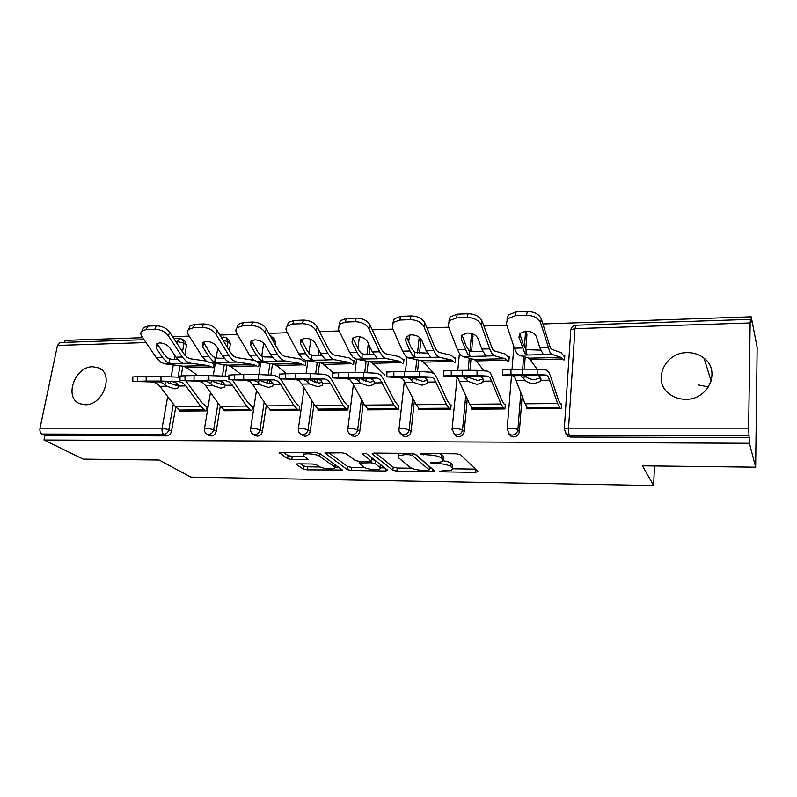 <?xml version="1.0" encoding="UTF-8"?>
<svg xmlns="http://www.w3.org/2000/svg" width="797" height="797" viewBox="0 0 797 797"><rect width="100%" height="100%" fill="white"/><g stroke="black" fill="none" stroke-linecap="round" stroke-linejoin="round"><path stroke-width="1.2" d="M439.795 471.206L442.644 471.854L475.65 472.342L477.881 471.505L460.646 454.798L456.352 453.792L421.892 453.493L420.417 454.151L427.81 454.878C434.255 455.127 438.798 456.183 441.438 458.026L442.983 459.441L443.082 461.094C441.937 461.911 439.615 462.32 436.118 462.31L430.33 462.878L437.563 463.595C443.869 463.844 448.293 464.86 450.833 466.634L452.307 467.978L452.387 469.523C451.271 470.32 448.97 470.708 445.493 470.688L439.795 471.206M85.169 404.756C103.042 405.563 114.479 373.923 98.689 367.925L92.761 366.759C74.918 366.202 63.621 397.803 79.76 403.71L85.169 404.756M685.609 399.287C708.254 400.074 721.255 370.844 704.09 358.252C699.268 354.426 693.609 352.563 687.114 352.643C664.2 352.214 651.717 382.052 669.918 394.356C674.441 397.633 679.672 399.277 685.609 399.287M708.503 386.943L698.132 384.891M298.178 463.834L296.464 464.123L296.643 464.661L303.109 468.955L307.164 469.841L342.361 470.031L319.836 453.533L315.562 452.576L279.149 452.586L287.627 458.673L291.822 459.59L308.1 459.451L303.976 456.163L303.498 454.639C305.131 452.895 316.897 454.111 319.667 456.322L334.491 466.833L334.879 468.218C330.197 469.563 324.957 469.034 319.149 466.624L316.678 464.92L312.554 464.023L298.178 463.834M750.156 322.964L574.966 328.643L568.55 428.148L748.632 428.138L750.156 322.964L750.485 319.358L751.143 322.167L751.222 316.817L757.15 347.422L755.656 467.181L642.452 465.827L653.66 485.542L190.852 477.124L159.171 460.038L83.207 459.132L43.984 440.024L749.409 443.291L749.011 435.68L569.397 435.272L570.662 437.055L749.489 437.573M755.656 467.181L749.409 443.291M392.831 470.26L396.896 471.166L432.462 471.694L434.504 470.868L415.556 454.39L411.272 453.403L374.201 453.085L372.199 453.443L372.299 454.001L392.831 470.26L393.18 467.132L397.235 468.038L411.571 468.238M385.768 471.007L351.318 470.499L347.263 469.602L324.907 453.005L341.993 452.806L346.277 453.772L355.213 460.477L359.397 461.413L371.392 461.194L362.237 453.632L366.54 453.672L387.631 470.19L385.768 471.007L386.007 468.915M653.66 485.542L654.447 465.976M748.632 428.138L749.011 435.68M43.984 440.024L44.921 435.551L41.902 434.056C40.239 432.94 39.601 430.968 39.999 428.158L57.464 345.43L60.064 342.511M64.418 342.371L64.826 340.369L142.683 337.699M172.63 336.673L189.198 336.105M219.892 335.049L237.386 334.451M268.858 333.365L287.338 332.738M319.627 331.632L339.143 330.954M372.289 329.819L392.911 329.111M426.963 327.946L448.761 327.198M483.759 325.993L506.812 325.206M542.807 323.971L751.222 316.817M563.589 355.412L564.784 355.382L564.485 359.845L563.29 359.865M561.536 403.989L561.227 408.572L526.707 408.791L526.817 407.307M530.483 359.357L530.394 360.603L531.33 360.583M194.06 380.239L194.02 375.556L208.894 375.576L208.934 380.219L180.032 380.567L198.772 381.175L202.607 382.52L205.606 385.599L220.271 406.271L216.216 431.277C215.489 434.156 213.775 435.74 211.075 436.029L208.804 435.232M227.185 338.506L228.669 339.691L230.413 343.676L229.297 350.57M226.946 365.066L225.153 376.154M224.027 383.088L223.808 384.433M183.121 339.791L184.864 341.076L186.548 345.031L184.784 355.153M182.872 366.152L181.178 375.855M175.729 407.118L171.524 431.227C170.767 434.066 169.094 435.62 166.483 435.899L163.793 434.335L41.902 434.056M44.921 435.551L166.483 435.899M570.662 437.055L567.793 436.258L565.74 433.767M231.1 366.849L231.668 367.278M257.59 366.7L258.686 366.67L259.304 362.655L258.208 362.675M252.599 406.44L251.972 410.565L224.047 410.744L224.156 410.047M313.968 404.109L310.262 431.376C309.575 434.365 307.791 435.999 304.912 436.298L302.043 435.092M320.822 353.729L320.524 355.87M319.597 362.725L318.063 373.972M317.375 379.083L316.847 382.909M324.09 364.618L324.01 365.215L324.738 365.195M352.463 364.578L353.599 364.558L354.117 360.393L352.991 360.423M348.399 405.683L347.861 409.947L317.963 410.136L318.073 409.299M414.35 400.991L411.063 431.486C410.415 434.584 408.562 436.278 405.494 436.587L403.362 436.069L401.827 434.704M421.055 338.964L419.521 353.151M418.774 360.105L417.548 371.412M416.951 376.931L416.622 380.01M423.645 362.157L423.556 362.994L424.383 362.974M454.111 362.306L455.276 362.276L455.705 357.983L454.539 358.002M451.122 404.866L450.694 409.279L418.604 409.489L418.714 408.423M522.165 395.82L519.365 431.615C518.787 434.823 516.854 436.587 513.557 436.895L510.967 436.208L509.064 434.146M525.831 331.134C531.28 331.323 534.817 333.186 536.441 336.733L539.738 347.522L543.345 354.625L527.604 355.004L524.735 353.101L518.967 337.261L519.764 333.475L525.831 331.134L526.947 334.481L525.791 349.345M525.183 357.046L524.247 369.101M505.318 404.438L504.939 408.931L471.665 409.15L471.784 407.915M476.108 360.802L476.018 361.818L476.895 361.798M507.709 361.111L508.894 361.081L509.253 356.707L508.078 356.737M467.281 398.779L464.223 431.546C463.615 434.704 461.712 436.427 458.534 436.736L456.193 436.138L454.42 434.385M472.78 333.933L471.685 351.626M471.027 358.65L469.941 370.226M469.413 375.915L469.244 377.728M398.849 405.284L398.361 409.618L367.397 409.817L367.517 408.881M373.006 363.422L372.926 364.119L373.703 364.099M402.395 363.462L403.551 363.442L404.019 359.208L402.874 359.238M363.283 402.714L359.776 431.436C359.108 434.475 357.285 436.138 354.316 436.437L351.069 434.943M370.087 347.084L369.17 354.555M368.324 361.459L366.949 372.737M366.301 378.037L365.853 381.653M299.682 406.072L299.094 410.256L270.203 410.445L270.322 409.688M276.818 365.763L277.426 366.251M304.225 365.654L305.341 365.634L305.909 361.549L304.803 361.569M266.328 405.274L262.442 431.326C261.725 434.255 259.981 435.869 257.202 436.158L254.641 435.182M272.733 337.221L273.949 338.267L275.722 342.272L275.324 344.952M272.494 363.92L270.831 375.098M270.004 380.627L269.525 383.855M207.081 406.799L206.413 410.853L179.395 411.033L179.504 410.385M186.867 367.895L187.405 368.264M212.48 367.706L213.556 367.686L214.214 363.731L213.138 363.751M452.517 468.198L452.616 464.751L452.307 467.978M443.351 460.796C447.227 461.423 449.827 462.29 451.142 463.396L452.616 464.751M443.212 459.69L443.311 456.153L442.983 459.441M439.974 453.652L443.311 456.153M452.786 468.805L475.42 469.114M375.616 453.094L393.18 467.132M429.314 468.487L431.805 468.516M427.68 470.429L429.105 469.841L412.328 455.396L409.339 454.718L404.756 454.669L398.101 455.854L398.321 457.588L410.166 467.411C412.806 469.134 417.18 470.11 423.257 470.36L427.68 470.429M429.165 469.911L429.434 466.663L429.105 469.841M414.878 454.021L429.434 466.663M398.052 453.294L398.311 453.951M384.662 467.869L380.378 467.809L380.856 464.89M364.787 467.6L351.696 467.421L351.318 470.499M328.653 452.686L347.641 466.524L351.696 467.421M371.432 460.805L371.87 457.857M364.149 467.201C366.68 469.353 378.525 470.509 380.239 468.756L379.98 467.411L375.228 463.724L371.073 462.788L359.148 462.997L364.149 467.201M374.829 460.168L371.571 459.62M334.989 467.301L335.527 464.751M283.204 452.298L288.066 455.565L292.26 456.482L304.613 456.611M300.449 463.864L303.527 465.926L307.572 466.813L319.746 466.972M335.009 467.191L339.024 467.241M519.744 333.505L523.171 344.174L526.07 349.614L540.655 350.132M560.57 403.999L558.298 399.566L550.548 376.144L548.665 371.95L546.264 370.047L537.138 369.18L537.188 374.401L522.364 374.381L522.314 369.131L537.138 369.18L528.989 358.172L519.006 355.213L516.765 353.3L514.404 348.189L506.404 323.971L507.48 318.8L515.33 315.732L526.548 315.313L527.305 311.458C534.518 311.677 539.18 314.167 541.312 318.93L550.378 347.821L552.082 349.475L561.148 352.633L564.665 357.205M530.722 359.686L562.732 358.959L561.158 357.425L552.082 354.416L550.05 352.473L540.595 322.785C538.453 318.033 533.771 315.532 526.548 315.313M507.012 319.408L508.287 314.974L516.117 311.886L527.305 311.458M516.376 375.148L538.105 375.248L540.167 376.802L541.103 380.308L540.466 381.384L534.259 383.586C530.563 383.546 527.554 382.53 525.253 380.558L523.798 378.714L524.466 374.899M537.188 374.401L546.314 375.108L548.326 376.662L557.691 403.541L560.261 408.582M522.364 374.381L502.588 375.008L512.63 375.696L514.832 377.23L525.103 403.8L527.933 408.781M516.376 375.248L520.7 375.556L523.798 378.714M524.605 374.899L525.94 376.563C528.242 378.545 531.23 379.551 534.926 379.591L540.735 377.758M502.538 369.858L510.947 369.36L510.997 374.58M522.314 369.131L510.947 369.36M461.991 335.009L466.036 345.768L469.363 351.088L482.912 351.656M484.118 370.894L476.198 360.921L474.205 359.437L462.718 356.578L460.148 354.715L457.438 349.704L448.293 325.993L449.239 320.693L456.412 317.933L467.191 317.525L468.078 313.739C475.042 313.958 479.684 316.399 482.016 321.061L492.586 349.345L494.578 350.959L505.218 354.017L509.134 358.202M481.826 349.056L485.891 356.12L470.997 356.379L467.819 354.516L461.194 339.004L461.891 335.119L467.45 333.007C472.701 333.196 476.217 335.029 478.001 338.496L481.826 349.056L489.677 348.847L481.169 324.847C478.828 320.195 474.165 317.754 467.191 317.525M476.198 360.921L507.061 360.224L505.208 358.72L494.568 355.811L492.187 353.918L489.677 348.847M448.9 321.091L450.166 316.927L457.329 314.157L468.078 313.739M406.4 336.493L411.013 347.303L414.749 352.513L427.312 353.121M433.797 373.335L423.605 362.117L421.364 360.662L408.492 357.893L405.613 356.07L402.595 351.168L392.393 327.936L393.18 322.536L399.745 320.045L410.116 319.657L411.132 315.941C417.857 316.16 422.48 318.551 425 323.114L434.564 346.645L436.935 350.81L439.197 352.384L451.291 355.352L455.575 359.248M426.076 350.541L430.808 357.464L416.472 357.704L413.005 355.88L410.037 350.969L405.593 340.678L406.181 336.723L411.272 334.81C416.353 334.999 419.85 336.792 421.762 340.189L426.076 350.541L433.638 350.341L424.024 326.83C421.493 322.277 416.851 319.886 410.116 319.657M423.605 362.117L453.383 361.44L451.271 359.965L439.177 357.146L436.477 355.303L433.638 350.341M392.991 322.735L394.226 318.84L400.781 316.339L411.132 315.941M352.862 337.938L358.002 348.777L360.732 352.822L363.95 354.326L373.753 354.506M384.891 375.098L372.847 363.263L370.376 361.848L356.219 359.158L353.061 357.375L349.744 352.573L338.576 329.799L339.193 324.329L345.221 322.088L355.203 321.709L356.329 318.063C362.824 318.272 367.427 320.623 370.117 325.086L380.697 348.14L383.327 352.224L385.838 353.768L399.277 356.638L403.9 360.314M372.378 351.965L377.738 358.77L363.92 358.969L360.184 357.195L356.917 352.374L352.035 342.292L352.503 338.277L357.186 336.553C362.097 336.742 365.574 338.496 367.616 341.823L372.378 351.965L379.661 351.776L369.031 328.743C366.321 324.279 361.718 321.938 355.203 321.709M372.847 363.263L401.588 362.615L399.247 361.171L385.808 358.441L382.809 356.638L379.661 351.776M339.153 324.369L340.349 320.703L346.366 318.441L356.329 318.063M301.246 339.363L306.885 350.202L309.844 354.167L313.261 355.641L322.118 355.841M333.395 372.896L323.811 364.378L321.141 362.984L305.789 360.383L302.372 358.63L298.795 353.928L286.721 331.602C285.615 329.46 285.764 327.617 287.159 326.073L292.708 324.04L302.322 323.682L303.557 320.095C309.844 320.314 314.407 322.616 317.266 326.989L328.782 349.584L331.642 353.589L334.381 355.093L349.056 357.873L353.998 361.38M320.613 353.34L324.08 358.092L326.581 360.025L313.221 360.204L309.246 358.461L305.709 353.738L300.429 343.856L300.768 339.781L305.072 338.227C309.824 338.416 313.291 340.14 315.453 343.397L320.613 353.34L327.637 353.161L316.07 330.586C313.201 326.212 308.628 323.911 302.322 323.682M323.811 364.378L351.577 363.741L349.016 362.336L334.341 359.686L331.064 357.923L327.637 353.161M287.279 325.963L288.424 322.506L293.963 320.464L303.557 320.095M251.473 340.757L257.57 351.567L260.739 355.462L264.345 356.907L272.295 357.116M286.631 373.743L276.429 365.444L273.57 364.09L257.122 361.559L253.456 359.855L249.63 355.233L236.729 333.335C235.513 331.153 235.593 329.3 236.998 327.776L242.109 325.933L251.374 325.594L252.699 322.058C258.786 322.277 263.329 324.528 266.318 328.822L278.701 350.979L281.779 354.904L284.728 356.379L300.549 359.078L305.789 362.426M270.681 354.675L274.407 359.327L277.217 361.23L264.295 361.38L260.091 359.686L256.295 355.054L250.647 345.35L250.856 341.255L254.831 339.841C259.433 340.02 262.871 341.714 265.142 344.922L270.681 354.675L277.466 354.486L265.032 332.359C262.024 328.065 257.471 325.814 251.374 325.594M276.429 365.444L303.268 364.837L300.509 363.462L284.678 360.892L281.152 359.158L277.466 354.486M237.247 327.537L238.343 324.269L243.444 322.416L252.699 322.058M458.116 376.154L479.854 376.264L482.255 377.788L483.48 381.215L482.793 382.43L477.114 384.433L468.218 381.454L466.683 379.651L467.45 375.925M477.064 375.467L462.2 375.447L462.15 370.306L477.014 370.356L477.064 375.467L487.754 376.134L490.105 377.648L501.034 403.999L504.033 408.941M504.401 404.448L501.751 400.094L490.514 373.026L487.704 371.163L477.014 370.356M462.2 375.447L443.64 375.905L455.336 376.692L457.877 378.196L469.632 404.248L472.88 409.14M458.116 376.274L463.107 376.563L466.683 379.651M467.62 375.925L469.025 377.539L477.891 380.508L483.072 378.973M443.59 370.984L451.222 370.525L451.271 375.646M462.15 370.306L451.222 370.525M402.067 377.13L423.795 377.25L426.515 378.734L427.999 382.092L427.302 383.427L422.071 385.24L413.304 382.321L411.68 380.558L412.547 376.911M419.262 376.493L404.378 376.483L404.328 371.442L419.222 371.482L419.262 376.493L431.396 377.111L434.066 378.605L446.43 404.438L449.847 409.289M450.275 404.876L447.256 400.612L437.035 378.087L434.534 374.062L431.356 372.249L419.222 371.482M404.378 376.483L386.884 376.901L400.194 377.658L403.033 379.133L416.164 404.687L419.79 409.479M402.077 377.26L407.665 377.529L410.465 379.003L411.68 380.558M412.756 376.911L414.211 378.475L422.968 381.394L427.571 380.119M386.844 372.069L393.828 371.651L393.877 376.672M404.328 371.442L393.828 371.651M348.11 378.067L369.808 378.186L372.817 379.641L374.55 382.929L373.843 384.383L369.031 386.027L360.383 383.158L358.69 381.424L359.636 377.878M363.671 377.479L348.777 377.479L348.727 372.528L363.631 372.558L363.671 377.479L377.13 378.057L380.099 379.521L393.788 404.866L397.573 409.628M398.062 405.284L394.714 401.1L383.397 379.003L380.627 375.058L377.091 373.285L363.631 372.558M348.777 377.479L332.259 377.868L347.064 378.585L350.182 380.02L352.633 383.277L364.588 405.105L368.573 409.807M348.11 378.206L354.276 378.465L357.355 379.9L358.69 381.424M359.905 377.878L361.39 379.382L370.027 382.241L374.122 381.185M332.219 373.116L338.625 372.727L338.665 377.658M348.727 372.528L338.625 372.727M296.115 378.973L317.784 379.103L321.052 380.518L323.024 383.746L322.327 385.28L317.893 386.774L309.356 383.965L307.592 382.261L308.618 378.814M310.163 378.426L295.259 378.426L295.219 373.584L310.123 373.604L310.163 378.426L324.847 378.973L328.075 380.398L330.606 383.626L342.999 405.274L347.123 409.947M347.661 405.683L344.015 401.578L331.672 379.89L328.663 376.015L324.807 374.281L310.123 373.604M295.259 378.426L279.647 378.804L295.856 379.482L299.234 380.886L301.874 384.084L314.815 405.504L319.119 410.126M296.125 379.123L302.8 379.362L306.148 380.767L307.592 382.261M308.947 378.814L310.461 380.249L318.969 383.058L322.596 382.201M279.617 374.122L285.495 373.773L285.535 378.605M295.219 373.584L285.495 373.773M245.994 379.85L267.613 379.97L271.129 381.365L273.311 384.533L272.634 386.147L268.539 387.501L260.121 384.742L258.288 383.068L259.384 379.721M258.617 379.342L243.723 379.352L243.683 374.59L258.577 374.61L258.617 379.342L274.427 379.86L277.904 381.245L280.634 384.413L293.963 405.673L298.407 410.266M279.647 377.957L274.387 375.248L258.577 374.61M243.723 379.352L228.938 379.701L246.452 380.348L250.069 381.723L252.898 384.851L266.736 405.892L271.349 410.435M245.994 380.01L253.157 380.229L256.744 381.604L258.288 383.068M259.792 379.731L261.306 381.086L269.705 383.855L272.893 383.158M298.985 406.072L295.059 402.037L280.524 378.954M228.908 375.098L234.318 374.769L234.358 379.511M243.683 374.59L234.318 374.769M203.424 342.122L209.96 352.892L213.327 356.717L217.093 358.122L224.206 358.341M241.451 374.63L230.612 366.481L227.573 365.156L210.109 362.695L206.224 361.031L202.159 356.488L188.51 335.009C187.165 332.797 187.195 330.934 188.58 329.43L193.302 327.756L202.239 327.428L203.653 323.961C209.551 324.17 214.064 326.381 217.192 330.586L230.363 352.324L233.641 356.179L236.789 357.614L254.084 360.314M222.502 355.95L226.458 360.523L229.566 362.396L217.033 362.525L212.63 360.862L208.605 356.319L202.617 346.805L202.687 342.68L206.363 341.395C210.826 341.584 214.234 343.238 216.605 346.386L222.502 355.95L229.038 355.781L215.808 334.063C212.669 329.858 208.147 327.647 202.239 327.428M230.612 366.481L256.564 365.893L253.625 364.548L236.729 362.047L232.963 360.364L229.038 355.781M188.979 329.081L190.015 325.983L194.727 324.299L203.653 323.961M256.644 361.469L259.174 363.452M197.646 380.697L219.205 380.817L222.941 382.181L225.312 385.29L224.684 386.963L220.889 388.209L212.58 385.489L210.697 383.855L211.843 380.617M208.934 380.219L225.77 380.707L229.486 382.072L232.385 385.18L246.582 406.052L251.324 410.565M228.918 377.061L225.74 376.174L208.894 375.576M197.646 380.856L205.247 381.066L209.053 382.411L210.697 383.855M212.351 380.627L213.845 381.902L222.134 384.612L224.903 384.064M251.952 406.45L247.757 402.485L232.375 379.92M180.002 376.035L184.984 375.736L185.024 380.398M194.02 375.556L184.984 375.736M246.582 406.052L220.271 406.271L225.172 410.734M157.029 343.467L163.973 354.177L167.509 357.923L171.435 359.308L177.741 359.517M197.736 375.507L186.289 367.487L183.081 366.182L164.67 363.801L160.586 362.157L156.312 357.714L141.956 336.623C140.501 334.381 140.461 332.518 141.846 331.044L146.21 329.52L154.837 329.201L156.332 325.784C162.04 326.003 166.523 328.165 169.771 332.299L183.679 353.629L187.146 357.405L190.473 358.809L206.274 361.061M175.958 357.186L180.142 361.679L183.539 363.522L171.375 363.631L166.782 362.007L162.538 357.544L156.232 348.199L156.172 344.075L159.569 342.899C163.893 343.079 167.29 344.712 169.741 347.791L175.958 357.186L182.274 357.016L168.316 335.716C165.049 331.592 160.566 329.42 154.837 329.201M186.289 367.487L211.404 366.919L208.286 365.594L190.403 363.173L186.428 361.519L182.274 357.016M142.374 330.606L143.36 327.647L147.714 326.112L156.332 325.784M212.082 362.974L214.094 364.458M150.962 381.514L172.451 381.633L176.406 382.968L178.956 386.017L178.369 387.75L174.852 388.886L166.653 386.216L164.71 384.602L165.906 381.474M161.004 381.076L146.16 381.086L146.12 376.503L160.974 376.503L161.004 381.076L178.797 381.524L182.722 382.859L185.791 385.907L200.794 406.43L205.805 410.853M180.012 377.22L160.974 376.503M146.16 381.086L132.84 381.404L152.725 381.982L156.76 383.297L159.918 386.316L175.35 406.629L180.511 411.023M150.962 381.673L158.972 381.873L162.986 383.198L164.71 384.602M166.513 381.484L167.988 382.69L176.177 385.349L178.558 384.931M206.473 406.809L202.04 402.913L185.86 380.836M132.8 376.941L137.403 376.672L137.443 381.245M146.12 376.503L137.403 376.672M442.753 470.648L442.644 471.854M423.546 453.513L423.406 454.838M433.379 462.28L433.249 463.545M576.002 325.216L574.966 328.643L570.801 329.828L570.642 330.894L570.801 329.938M750.485 319.358L575.922 325.216C573.182 325.545 571.479 327.089 570.801 329.828L564.296 428.995L568.55 428.148C568.41 431.536 568.689 433.917 569.397 435.272L566.508 434.465L564.296 428.995L564.226 429.972M39.999 428.158L162.09 428.158L167.689 396.557M169.94 383.855L170.349 381.584M171.186 376.832L173.298 364.916M174.264 359.447L174.941 355.651M177.093 343.517L177.442 341.534L175.828 341.594M145.99 342.561L57.464 345.43M186.548 345.031L184.007 343.168L177.442 341.534L179.724 338.496M173.347 403.999L168.854 429.643C168.097 432.492 166.414 434.056 163.793 434.335C162.309 433.16 161.741 431.107 162.09 428.158L168.854 429.643L171.524 431.227M526.947 334.481L525.552 332.329L524.376 347.233M523.639 356.588L522.663 369.131M520.839 392.254L517.891 429.832L519.365 431.615M511.515 375.616L507.171 428.925L509.452 434.445L512.053 435.132C515.37 434.823 517.313 433.05 517.891 429.832C516.725 428.806 514.444 428.248 511.066 428.148L507.171 428.925L507.091 429.822M524.117 331.303L525.552 332.329L525.492 331.144M473.129 336.145L471.525 334.043L469.901 351.347M469.254 358.212L468.128 370.236M465.777 395.292L462.539 429.802L464.223 431.546M419.232 337.211L417.508 353.051M416.791 359.676L415.516 371.382M414.918 376.911L414.709 378.864M412.677 397.564L409.18 429.772L411.063 431.486M368.324 343.328L366.949 354.506M366.152 361.041L364.727 372.617M364.07 377.947L363.721 380.836M361.44 399.357L357.704 429.742L359.776 431.436M318.91 350.072L318.123 355.861M317.236 362.326L315.662 373.863M314.964 378.993L314.506 382.351M311.976 400.811L308.031 429.722L310.262 431.376M275.722 342.272L273.451 340.329L273.301 341.325M271.179 355.492L270.93 357.126M269.974 363.532L268.25 374.998M267.503 379.97L266.965 383.586M264.196 402.037L260.051 429.693L262.442 431.326M230.413 343.676L227.992 341.774L227.145 347.014M224.266 364.687L222.413 376.054M221.546 381.374L221.028 384.572M218.019 403.083L213.686 429.673L216.216 431.277M173.945 338.695L179.564 338.506L182.314 339.193L184.007 343.168L182.493 351.816M180.042 365.793L178.07 377.051M176.964 383.367L176.625 385.34M457.099 377.439L452.118 428.866L454.469 434.415L456.83 435.013C460.018 434.704 461.921 432.96 462.539 429.802L455.715 428.148L452.118 428.866L452.038 429.693M470.519 333.276L471.525 334.043L471.545 333.525M404.388 380.866L399.048 428.806C398.729 431.187 399.526 433.04 401.449 434.365L403.581 434.893C406.669 434.584 408.532 432.881 409.18 429.772L402.355 428.148L399.048 428.806L398.958 429.573M409.359 335.049L409.409 335.776M403.362 436.069L399.317 431.785M353.38 384.642L347.841 428.756C347.502 431.157 348.319 433.01 350.281 434.315L352.234 434.773C355.213 434.475 357.036 432.801 357.704 429.742L350.889 428.148L347.841 428.756L347.751 429.463M359.268 336.673L359.327 337.261M352.374 435.979L348.448 432.452M304.105 387.77L298.397 428.706C298.048 431.117 298.875 432.97 300.887 434.255L302.661 434.654C305.55 434.365 307.333 432.721 308.031 429.722L301.216 428.148L298.397 428.706L298.307 429.354M303.139 435.899L299.343 432.91M256.495 390.321L250.647 428.666C250.278 431.087 251.115 432.93 253.157 434.196L254.791 434.544C257.58 434.255 259.334 432.641 260.051 429.693L253.257 428.158L250.647 428.666L250.557 429.254M272.385 339.681L273.451 340.329L271.667 336.314L270.123 335.637M255.578 435.8L251.892 433.219M210.468 392.453L204.49 428.627C204.102 431.057 204.959 432.891 207.031 434.126L208.525 434.445C211.225 434.156 212.948 432.562 213.686 429.673L206.911 428.158L204.401 429.165M222.991 340.17L227.992 341.774L226.258 337.779L223.419 337.031L221.436 337.599M209.581 435.71L205.985 433.409M451.142 463.396L450.833 466.634M437.692 462.29L437.563 463.595M441.767 454.728L441.438 458.026M427.949 453.553L427.81 454.878M475.899 469.582L475.65 472.342M372.368 453.334L372.299 454.001M432.701 469.303L432.462 471.694M397.235 468.038L396.896 471.166M412.537 453.483L412.328 455.396M409.479 453.393L409.339 454.718M404.896 453.354L404.756 454.669M347.641 466.524L347.263 469.602M325.146 452.875L325.056 453.583M371.641 457.667L371.292 460.666M380.328 464.472L379.98 467.411M375.576 460.756L375.228 463.724M371.253 461.284L371.073 462.788M361.2 461.433L361.051 462.668M334.82 464.243L334.491 466.833M320.015 453.662L319.667 456.322M306.576 457.966L306.337 459.749M292.26 456.482L291.822 459.59M288.066 455.565L287.627 458.673M279.458 452.427L279.348 453.164M340.777 468.497L340.548 470.34M307.572 466.813L307.164 469.841M303.527 465.926L303.109 468.955M296.743 463.984L296.643 464.661M514.404 348.189L522.433 347.98M539.738 347.522L547.898 347.303M519.006 355.213L527.604 355.004M528.989 358.172L561.158 357.425M543.345 354.625L552.082 354.416M541.312 318.93L540.595 322.785M516.117 311.886L515.33 315.732M519.704 333.545L518.967 337.261M526.06 354.565L526.07 349.614M549.92 380.169L541.103 380.308M525.253 380.558L516.576 380.687M520.7 375.556L512.63 375.696M546.314 375.108L538.105 375.248M557.691 403.541L525.103 403.8M559.474 407.426L527.056 407.646M457.438 349.704L465.169 349.504M462.718 356.578L470.997 356.379M474.205 359.437L505.208 358.72M486.15 356.01L494.568 355.811M482.016 321.061L481.169 324.847M457.329 314.157L456.412 317.933M462.081 335.258L461.194 339.004M469.353 355.95L469.363 351.088M402.595 351.168L410.037 350.969M408.492 357.893L416.472 357.704M421.364 360.662L451.271 359.965M431.067 357.345L439.177 357.146M425 323.114L424.024 326.83M400.781 316.339L399.745 320.045M406.59 337.001L405.593 340.678M414.729 357.285L414.749 352.513M349.744 352.573L356.917 352.374M356.219 359.158L363.92 358.969M370.376 361.848L399.247 361.171M377.987 358.63L385.808 358.441M370.117 325.086L369.031 328.743M346.366 318.441L345.221 322.088M353.141 338.685L352.035 342.292M362.077 358.57L362.107 353.878M298.795 353.928L305.709 353.738M305.789 360.383L313.221 360.204M321.141 362.984L349.016 362.336M326.8 359.875L334.341 359.686M317.266 326.989L316.07 330.586M293.963 320.464L292.708 324.04M301.635 340.299L300.429 343.856M311.298 359.806L311.338 355.203M249.63 355.233L256.295 355.054M257.122 361.559L264.295 361.38M273.57 364.09L300.509 363.462M277.396 361.071L284.678 360.892M266.318 328.822L265.032 332.359M243.444 322.416L242.109 325.933M251.952 341.863L250.647 345.35M262.293 361.001L262.343 356.478M491.958 381.076L483.48 381.215M468.218 381.454L459.869 381.584M463.107 376.563L455.336 376.692M487.754 376.134L479.854 376.264M501.034 403.999L469.632 404.248M503.106 407.805L471.884 408.024M436.168 381.962L427.999 382.092M413.304 382.321L405.265 382.45M407.665 377.529L400.194 377.658M431.396 377.111L423.795 377.25M446.43 404.438L416.164 404.687M448.791 408.184L418.674 408.383M382.421 382.809L374.55 382.929M360.383 383.158L352.633 383.277M354.276 378.465L347.064 378.585M377.13 378.057L369.808 378.186M393.788 404.866L364.588 405.105M396.408 408.532L367.347 408.731M330.606 383.626L323.024 383.746M309.356 383.965L301.874 384.084M302.8 379.362L295.856 379.482M324.847 378.973L317.784 379.103M342.999 405.274L314.815 405.504M345.848 408.881L317.794 409.07M280.634 384.413L273.311 384.533M260.121 384.742L252.898 384.851M253.157 380.229L246.452 380.348M274.427 379.86L267.613 379.97M293.963 405.673L266.736 405.892M297.032 409.21L269.924 409.399M202.159 356.488L208.605 356.319M210.109 362.695L217.033 362.525M227.573 365.156L253.625 364.548M229.695 362.227L236.729 362.047M217.192 330.586L215.808 334.063M194.727 324.299L193.302 327.756M204.002 343.368L202.617 346.805M214.971 362.157L215.031 357.704M232.385 385.18L225.312 385.29M212.58 385.489L205.606 385.599M205.247 381.066L198.772 381.175M225.77 380.707L219.205 380.817M249.869 409.538L223.658 409.718M156.312 357.714L162.538 357.544M164.67 363.801L171.375 363.631M183.081 366.182L208.286 365.594M183.609 363.342L190.403 363.173M169.771 332.299L168.316 335.716M147.714 326.112L146.21 329.52M157.696 344.822L156.232 348.199M169.243 363.263L169.303 358.899M185.791 385.907L178.956 386.017M166.653 386.216L159.918 386.316M158.972 381.873L152.725 381.982M178.797 381.524L172.451 381.633M200.794 406.43L175.35 406.629M204.261 409.847L178.917 410.017M101.239 369.509L98.689 367.925M711.173 381.115L704.09 358.252M144.048 339.701L59.855 342.521M567.793 436.258L566.508 434.465M513.876 346.585L512.023 369.33M510.967 436.208L509.452 434.445M459.391 353.679L457.777 370.396M456.193 436.138L454.469 434.415M409.499 335.019L408.722 341.963M407.018 357.265L405.444 371.422M359.407 336.693L357.913 348.588M356.568 359.228L354.914 372.458M310.84 339.452L308.917 353.23M307.871 360.732L306.088 373.514M263.697 343.138L261.705 356.139M260.798 362.127L258.895 374.62M217.77 348.279L216.166 358.012M215.27 363.422L213.237 375.726M398.38 453.294L398.101 455.854M359.337 461.413L359.148 462.997M303.796 452.477L303.498 454.639M543.106 354.077L543.106 354.705M508.287 314.974L507.48 318.8M540.974 378.246L540.466 381.384M502.578 369.678L502.638 374.859M485.891 355.582L485.891 356.12M450.166 316.927L449.239 320.693M394.226 318.84L393.18 322.536M340.349 320.703L339.193 324.329M288.424 322.506L287.159 326.073M238.343 324.269L236.998 327.776M483.371 379.521L482.793 382.43M443.59 370.824L443.64 375.905M427.909 380.747L427.302 383.427M386.844 371.92L386.884 376.901M374.48 381.932L373.843 384.383M332.219 372.976L332.259 377.868M322.974 383.058L322.327 385.28M279.608 374.002L279.647 378.804M273.281 384.134L272.634 386.147M228.908 374.979L228.938 379.701M190.015 325.983L188.58 329.43M225.302 385.16L224.684 386.963M180.002 375.935L180.032 380.567M143.36 327.647L141.846 331.044M178.966 386.137L178.369 387.75M132.8 376.851L132.84 381.404"/></g></svg>
